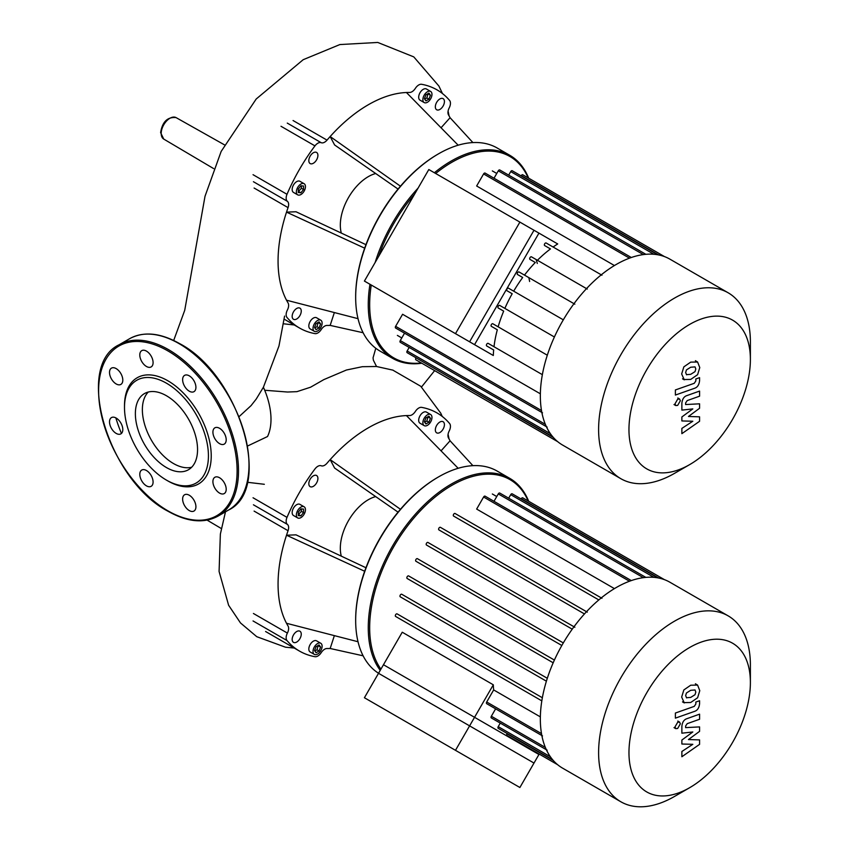 <?xml version="1.0" encoding="UTF-8"?>
<svg xmlns="http://www.w3.org/2000/svg" width="849" height="849" viewBox="0 0 849 849"><rect width="100%" height="100%" fill="white"/><g stroke="black" fill="none" stroke-linecap="round" stroke-linejoin="round"><path stroke-width="1.27" d="M686.427 374.664L690.704 374.335L695.023 371.629L695.809 368.997L695.023 366.885L690.704 367.235L686.427 369.92L685.642 372.594L686.629 374.802M683.838 379.535L690.704 379.429L697.602 374.685L699.778 367.596L697.602 362.014L690.704 362.13L683.838 366.874L681.662 373.995L684.283 379.832L682.511 378.813M697.602 362.014L695.395 360.698M675.38 395.061L694.514 388.301C697.454 387.377 699.141 384.788 699.576 380.554L699.576 377.656L695.84 378.972L695.84 380.936L694.238 383.302L675.38 389.956L675.38 395.061M680.357 400.739L679.582 399.009L677.682 399.2L674.997 403.837L675.783 405.567L677.682 405.387L680.357 400.739M699.576 416.827L688.465 416.477L699.576 408.273L699.576 403.816L685.61 404.548L685.61 402.957L687.202 400.59L699.587 396.175L699.587 391.081L686.905 395.592C683.954 396.536 682.278 399.126 681.864 403.36L681.874 410.109L692.816 408.9L681.874 416.955L681.874 420.945L692.816 421.242L681.874 428.395L681.874 433.659L699.576 421.284L699.576 416.827M455.488 750.325L364.412 697.74L383.472 664.735L474.549 717.309L455.488 750.325L519.885 787.501L538.945 754.496L474.549 717.309M519.885 222.109L428.809 169.535L364.412 281.072L455.488 333.657L519.885 222.109L538.945 233.114L474.549 344.662L455.488 333.657M375.789 348.27L373.04 357.875L373.39 360.252L376.542 366.503L393.066 370.175M264.686 390.253L287.514 392.026L296.948 391.654L310.575 387.208L323.84 379.609L346.434 370.015L362.364 366.694L376.542 366.503M239.121 416.594L251.049 405.642L256.218 399.072L263.392 387.24A58.814 33.949 60 0 1 267.52 436.535L247.643 445.98M341.309 233.072A39.574 22.849 -60 0 1 340.322 225.112A39.574 22.849 -60 0 1 375.693 173.525M369.973 284.288A117.226 67.676 120 0 0 368.264 304.642A117.226 67.676 120 0 0 392.535 358.31L379.949 351.04A117.226 67.676 -60 0 1 355.667 297.373L355.667 296.566L355.667 297.373A117.226 67.676 -60 0 1 438.562 153.807A117.226 67.676 -60 0 1 497.174 148.002L509.761 155.271A117.226 67.676 120 0 0 434.38 172.74M438.211 154.009A116.239 67.103 120 0 0 437.861 154.21A116.239 67.103 120 0 0 355.667 296.566M392.535 358.31A117.226 67.676 120 0 0 421.857 363.234M421.327 362.937A116.239 67.103 -60 0 1 369.665 304.642A116.239 67.103 -60 0 1 371.268 285.031M431.971 94.377A6.431 3.714 -60 0 1 429.159 100.851A6.431 3.714 -60 0 1 424.213 102.57A6.431 3.714 -60 0 1 422.876 99.63A6.431 3.714 -60 0 1 425.689 93.157A6.431 3.714 -60 0 1 430.634 91.437A6.431 3.714 -60 0 1 431.971 94.377M424.213 102.57L420.011 100.15A6.431 3.714 -60 0 1 418.684 97.2A6.431 3.714 -60 0 1 421.486 90.737A6.431 3.714 -60 0 1 426.442 89.007L430.634 91.437M300.907 184.031A6.431 3.714 -60 0 1 304.122 183.713A6.431 3.714 -60 0 1 305.109 188.86A6.431 3.714 -60 0 1 300.907 194.527A6.431 3.714 -60 0 1 297.691 194.845A6.431 3.714 -60 0 1 296.704 189.698A6.431 3.714 -60 0 1 300.907 184.031M297.691 194.845L293.499 192.426A6.431 3.714 -60 0 1 292.512 187.268A6.431 3.714 -60 0 1 296.704 181.612A6.431 3.714 -60 0 1 299.92 181.293L304.122 183.713M313.016 328.383A6.431 3.714 -60 0 1 315.817 321.909A6.431 3.714 -60 0 1 320.773 320.19A6.431 3.714 -60 0 1 322.111 323.129A6.431 3.714 -60 0 1 319.298 329.603A6.431 3.714 -60 0 1 314.353 331.322A6.431 3.714 -60 0 1 313.016 328.383M314.353 331.322L310.15 328.903A6.431 3.714 -60 0 1 308.824 325.952A6.431 3.714 -60 0 1 311.625 319.489A6.431 3.714 -60 0 1 316.581 317.759L320.773 320.19M296.704 308.463A6.431 3.714 -60 0 1 299.92 308.145A6.431 3.714 -60 0 1 300.907 313.302A6.431 3.714 -60 0 1 296.704 318.969A6.431 3.714 -60 0 1 293.499 319.288A6.431 3.714 -60 0 1 292.512 314.13A6.431 3.714 -60 0 1 296.704 308.463M317.908 155.378A6.431 3.714 -60 0 1 315.106 161.851A6.431 3.714 -60 0 1 310.15 163.57A6.431 3.714 -60 0 1 308.824 160.631A6.431 3.714 -60 0 1 311.625 154.157A6.431 3.714 -60 0 1 316.581 152.438A6.431 3.714 -60 0 1 317.908 155.378M439.888 109.447A6.431 3.714 -60 0 1 436.673 109.765A6.431 3.714 -60 0 1 435.686 104.607A6.431 3.714 -60 0 1 439.888 98.951A6.431 3.714 -60 0 1 443.104 98.633A6.431 3.714 -60 0 1 444.08 103.78A6.431 3.714 -60 0 1 439.888 109.447M316.051 323.596L319.075 321.856L320.593 324.01L319.075 327.905L316.051 329.656L314.533 327.502L316.051 323.596M314.841 327.937L316.974 326.695L318.195 322.365M319.075 327.905L316.974 326.695M320.593 324.01L318.492 322.79M303.528 189.518L300.907 192.776L298.286 192.543L298.286 189.04L300.907 185.782L303.528 186.016L303.528 189.518L301.427 188.298L301.427 185.825M298.286 191.524L301.427 188.298M300.907 192.776L298.806 191.566M424.702 99.184L426.835 97.943L428.055 93.613M428.936 99.153L425.911 100.904L424.394 98.749L425.911 94.844L428.936 93.103L430.454 95.258L428.936 99.153L426.835 97.943M430.454 95.258L428.352 94.037M378.548 256.6A116.239 67.103 -60 0 1 414.683 194.007M435.664 173.493A116.239 67.103 -60 0 1 528.163 177.887M528.694 178.194A117.226 67.676 120 0 0 509.761 155.271M418.079 188.117A117.226 67.676 120 0 0 375.141 262.49M472.904 142.579L450.076 117.703L441.056 127.775M458.163 145.2L406.427 92.509A127.605 73.672 -60 0 1 409.568 92.467A7.418 4.287 120 0 0 415.363 88.36A7.418 4.287 -60 0 1 421.635 84.295A137.506 79.392 120 0 1 437.044 89.877A137.506 79.392 120 0 1 449.588 100.437A7.418 4.287 -60 0 1 449.206 107.897A7.418 4.287 120 0 0 448.537 114.976A127.605 73.672 -60 0 1 450.076 117.703M400.452 186.207L330.165 136.54A127.605 73.672 -60 0 1 406.427 92.509M398.054 189.062L334.602 144.956L330.165 136.54A127.605 73.672 -60 0 0 327.024 140.127L293.064 120.526M364.677 248.173L286.516 212.133L296.025 211.762L365.951 244.671M358.023 318.662L286.516 300.206A127.605 73.672 -60 0 1 286.516 212.133A127.605 73.672 -60 0 1 288.055 207.623A7.418 4.287 120 0 0 287.387 201.319A7.418 4.287 -60 0 1 287.004 194.304L253.044 174.692M280.998 126.278L314.958 145.879A7.418 4.287 -60 0 1 321.23 142.706A7.418 4.287 120 0 0 327.024 140.127M314.958 145.879A137.506 79.392 120 0 0 287.004 194.304M363.117 332.734L330.165 325.4A127.605 73.672 -60 0 1 327.024 325.443A7.418 4.287 120 0 0 321.23 329.55A7.418 4.287 -60 0 1 314.958 333.615A137.506 79.392 120 0 1 299.548 328.032A137.506 79.392 120 0 1 287.004 317.473A7.418 4.287 -60 0 1 287.387 310.012A7.418 4.287 120 0 0 288.055 302.934A127.605 73.672 -60 0 1 286.516 300.206M330.165 325.4L334.368 312.549M135.373 413.707A43.968 25.385 60 0 1 144.479 393.575A43.968 25.385 60 0 1 178.354 405.355A43.968 25.385 60 0 1 197.552 449.609A43.968 25.385 60 0 1 188.446 469.741A43.968 25.385 60 0 1 154.56 457.961A43.968 25.385 60 0 1 135.373 413.707M191.662 467.237A43.968 25.385 60 0 1 159.304 451.413A43.968 25.385 60 0 1 142.367 409.664A43.968 25.385 60 0 1 148.257 392.047M124.495 405.811L124.495 407.424A59.356 34.268 60 0 1 166.457 383.196A59.356 34.268 60 0 1 208.43 455.892A59.356 34.268 60 0 1 166.457 480.12A59.356 34.268 60 0 1 124.495 407.424L124.495 405.811A61.33 35.414 60 0 1 167.858 380.776A61.33 35.414 60 0 1 211.231 455.892A61.33 35.414 60 0 1 167.858 480.927L166.457 480.12M116.164 368.604A9.403 5.423 60 0 1 122.298 376.882A9.403 5.423 60 0 1 120.855 384.417A9.403 5.423 60 0 1 116.164 383.95A9.403 5.423 60 0 1 110.02 375.661A9.403 5.423 60 0 1 111.463 368.137A9.403 5.423 60 0 1 116.164 368.604M151.143 356.071A9.403 5.423 60 0 1 151.143 366.927A9.403 5.423 60 0 1 141.741 361.504A9.403 5.423 60 0 1 141.741 350.648A9.403 5.423 60 0 1 151.143 356.071M195.917 387.356A9.403 5.423 60 0 1 193.975 391.654A9.403 5.423 60 0 1 186.727 389.139A9.403 5.423 60 0 1 182.631 379.683A9.403 5.423 60 0 1 184.573 375.375A9.403 5.423 60 0 1 191.821 377.89A9.403 5.423 60 0 1 195.917 387.356M224.253 444.112L224.253 444.112A9.403 5.423 60 0 1 214.861 438.678A9.403 5.423 60 0 1 214.861 427.832L214.861 427.832A9.403 5.423 60 0 1 224.253 433.255A9.403 5.423 60 0 1 224.253 444.112M219.562 493.099A9.403 5.423 60 0 1 213.417 484.821A9.403 5.423 60 0 1 214.861 477.287A9.403 5.423 60 0 1 219.562 477.754A9.403 5.423 60 0 1 225.696 486.031A9.403 5.423 60 0 1 224.253 493.566A9.403 5.423 60 0 1 219.562 493.099M184.573 505.622A9.403 5.423 60 0 1 184.573 494.776A9.403 5.423 60 0 1 193.975 500.199A9.403 5.423 60 0 1 193.975 511.045A9.403 5.423 60 0 1 184.573 505.622M139.798 474.347A9.403 5.423 60 0 1 141.741 470.049A9.403 5.423 60 0 1 148.989 472.564A9.403 5.423 60 0 1 153.085 482.02A9.403 5.423 60 0 1 151.143 486.318A9.403 5.423 60 0 1 143.905 483.803A9.403 5.423 60 0 1 139.798 474.347M111.463 417.591L111.463 417.591A9.403 5.423 60 0 1 120.855 423.014A9.403 5.423 60 0 1 120.855 433.871L120.855 433.871A9.403 5.423 60 0 1 111.463 428.437A9.403 5.423 60 0 1 111.463 417.591M341.309 556.159A39.574 22.849 -60 0 1 340.322 548.189A39.574 22.849 -60 0 1 375.693 496.601M378.548 673.268A117.226 67.676 -60 0 1 355.667 620.46L355.667 619.653L355.667 620.46A117.226 67.676 -60 0 1 438.562 476.894A117.226 67.676 -60 0 1 497.174 471.078L509.761 478.348A117.226 67.676 120 0 0 419.427 509.761A117.226 67.676 120 0 0 368.264 627.729A117.226 67.676 120 0 0 380.225 670.349M438.211 477.096A116.239 67.103 120 0 0 437.861 477.297A116.239 67.103 120 0 0 355.667 619.653M380.914 669.161A116.239 67.103 -60 0 1 369.665 627.729A116.239 67.103 -60 0 1 436.312 496.06A116.239 67.103 -60 0 1 528.163 500.963M431.971 417.453A6.431 3.714 -60 0 1 429.159 423.927A6.431 3.714 -60 0 1 424.213 425.646A6.431 3.714 -60 0 1 422.876 422.706A6.431 3.714 -60 0 1 425.689 416.233A6.431 3.714 -60 0 1 430.634 414.514A6.431 3.714 -60 0 1 431.971 417.453M424.213 425.646L420.011 423.227A6.431 3.714 -60 0 1 418.684 420.287A6.431 3.714 -60 0 1 421.486 413.813A6.431 3.714 -60 0 1 426.442 412.094L430.634 414.514M300.907 507.108A6.431 3.714 -60 0 1 304.122 506.789A6.431 3.714 -60 0 1 305.109 511.947A6.431 3.714 -60 0 1 300.907 517.614A6.431 3.714 -60 0 1 297.691 517.932A6.431 3.714 -60 0 1 296.704 512.775A6.431 3.714 -60 0 1 300.907 507.108M297.691 517.932L293.499 515.502A6.431 3.714 -60 0 1 292.512 510.355A6.431 3.714 -60 0 1 296.704 504.688A6.431 3.714 -60 0 1 299.92 504.37L304.122 506.789M313.016 651.459A6.431 3.714 -60 0 1 315.817 644.985A6.431 3.714 -60 0 1 320.773 643.266A6.431 3.714 -60 0 1 322.111 646.206A6.431 3.714 -60 0 1 319.298 652.679A6.431 3.714 -60 0 1 314.353 654.399A6.431 3.714 -60 0 1 313.016 651.459M314.353 654.399L310.15 651.979A6.431 3.714 -60 0 1 308.824 649.039A6.431 3.714 -60 0 1 311.625 642.566A6.431 3.714 -60 0 1 316.581 640.846L320.773 643.266M296.704 631.539A6.431 3.714 -60 0 1 299.92 631.221A6.431 3.714 -60 0 1 300.907 636.379A6.431 3.714 -60 0 1 296.704 642.046A6.431 3.714 -60 0 1 293.499 642.364A6.431 3.714 -60 0 1 292.512 637.206A6.431 3.714 -60 0 1 296.704 631.539M317.908 478.465A6.431 3.714 -60 0 1 315.106 484.928A6.431 3.714 -60 0 1 310.15 486.657A6.431 3.714 -60 0 1 308.824 483.707A6.431 3.714 -60 0 1 311.625 477.244A6.431 3.714 -60 0 1 316.581 475.514A6.431 3.714 -60 0 1 317.908 478.465M439.888 432.523A6.431 3.714 -60 0 1 436.673 432.841A6.431 3.714 -60 0 1 435.686 427.694A6.431 3.714 -60 0 1 439.888 422.027A6.431 3.714 -60 0 1 443.104 421.709A6.431 3.714 -60 0 1 444.08 426.856A6.431 3.714 -60 0 1 439.888 432.523M316.051 646.683L319.075 644.932L320.593 647.087L319.075 650.992L316.051 652.732L314.533 650.578L316.051 646.683M314.841 651.013L316.974 649.782L318.195 645.442M319.075 650.992L316.974 649.782M320.593 647.087L318.492 645.877M303.528 512.594L300.907 515.852L298.286 515.619L298.286 512.127L300.907 508.859L303.528 509.092L303.528 512.594L301.427 511.385L301.427 508.912M298.286 514.6L301.427 511.385M300.907 515.852L298.806 514.643M424.702 422.261L426.835 421.03L428.055 416.689M428.936 422.24L425.911 423.98L424.394 421.826L425.911 417.931L428.936 416.18L430.454 418.334L428.936 422.24L426.835 421.03M430.454 418.334L428.352 417.124M528.694 501.271A117.226 67.676 120 0 0 509.761 478.348M472.904 465.666L450.076 440.79L441.056 450.851M458.163 468.287L406.427 415.586A127.605 73.672 -60 0 1 409.568 415.554A7.418 4.287 120 0 0 415.363 411.436A7.418 4.287 -60 0 1 421.635 407.371A137.506 79.392 120 0 1 437.044 412.954A137.506 79.392 120 0 1 449.588 423.513A7.418 4.287 -60 0 1 449.206 430.974A7.418 4.287 120 0 0 448.537 438.052A127.605 73.672 -60 0 1 450.076 440.79M400.452 509.283L330.165 459.617A127.605 73.672 -60 0 1 406.427 415.586M398.054 512.149L334.602 468.043L330.165 459.617A127.605 73.672 -60 0 0 327.024 463.204A7.418 4.287 120 0 1 321.23 465.783A7.418 4.287 -60 0 0 314.958 468.956A137.506 79.392 120 0 0 287.004 517.381L253.044 497.769M364.677 571.26L286.516 535.22L296.025 534.849L365.951 567.748M358.023 641.738L286.516 623.283A127.605 73.672 -60 0 1 286.516 535.22A127.605 73.672 -60 0 1 288.055 530.71A7.418 4.287 120 0 0 287.387 524.395A7.418 4.287 -60 0 1 287.004 517.381M253.044 620.948L287.004 640.56A7.418 4.287 -60 0 1 287.387 633.089A7.418 4.287 120 0 0 288.055 626.021A127.605 73.672 -60 0 1 286.516 623.283M287.004 640.56A137.506 79.392 120 0 0 299.548 651.119A137.506 79.392 120 0 0 314.958 656.702A7.418 4.287 -60 0 0 321.23 652.626A7.418 4.287 120 0 1 327.024 648.519A127.605 73.672 -60 0 0 330.165 648.487L334.368 635.636M363.117 655.81L330.165 648.487M750.389 359.445L750.389 341.924A107.335 61.966 120 0 0 728.155 292.788L669.893 259.147A107.335 61.966 120 0 0 562.569 321.113A107.335 61.966 120 0 0 562.569 445.046L620.831 478.687A107.335 61.966 120 0 0 674.499 473.371L689.675 464.605A85.866 49.571 -60 0 1 633.577 453.716A85.866 49.571 -60 0 1 646.747 369.718A85.866 49.571 -60 0 1 712.905 316.316A85.866 49.571 -60 0 1 750.389 359.445A85.866 49.571 -60 0 1 732.602 419.289A85.866 49.571 -60 0 1 689.675 464.605M728.155 292.788A107.335 61.966 120 0 0 620.831 354.755A107.335 61.966 120 0 0 620.831 478.687M573.988 303.687L519.026 271.956A1.486 0.86 120 0 0 517.54 272.816A1.486 0.86 120 0 0 517.54 274.524L522.687 277.496A94.961 54.824 120 0 0 513.677 291.175L508.477 288.172A1.486 0.86 120 0 0 506.991 289.031A1.486 0.86 120 0 0 506.991 290.74L512.191 293.743A94.961 54.824 120 0 0 504.858 308.389L499.711 305.417A1.486 0.86 120 0 0 498.225 306.277A1.486 0.86 120 0 0 498.225 307.985L503.68 311.137A94.961 54.824 120 0 0 498.14 326.823L492.823 323.756A1.486 0.86 120 0 0 491.348 324.615A1.486 0.86 120 0 0 491.348 326.324L497.312 329.773A94.961 54.824 120 0 0 494.001 346.742L488.186 343.378A1.486 0.86 120 0 0 486.7 344.238A1.486 0.86 120 0 0 486.7 345.957L493.662 349.968A94.961 54.824 120 0 0 493.311 355.498L469.603 341.797L534 230.259L557.708 243.95A94.961 54.824 120 0 0 553.102 247.017M631.306 257.502L485.087 173.079A1.486 0.86 120 0 0 483.601 173.939L476.65 185.995L614.421 265.535M493.311 355.498L402.246 302.913M469.603 341.797L378.527 289.222M586.51 288.618L531.463 256.833A1.486 0.86 120 0 0 529.978 257.682A1.486 0.86 120 0 0 529.978 259.401L535.294 262.468A94.961 54.824 120 0 0 524.48 275.108M601.262 274.821L546.14 242.994A1.486 0.86 120 0 0 544.655 243.854A1.486 0.86 120 0 0 544.655 245.563L550.47 248.927A94.961 54.824 120 0 0 537.438 260.272M535.294 262.468L529.978 259.401M522.687 277.496L517.54 274.524M563.311 319.829L508.477 288.172L563.311 319.829M512.191 293.743L506.991 290.74M503.68 311.137L498.225 307.985M554.397 336.989L499.711 305.417M497.312 329.773L491.348 326.324M547.308 355.211L492.823 323.756M540.357 393.809L402.585 314.268L395.623 326.324A1.486 0.86 -60 0 0 395.623 328.032L542.522 412.837M493.662 349.968L486.7 345.957M542.352 374.653L488.186 343.378M550.47 248.927L544.655 245.563M547.159 427.111L400.272 342.296A1.486 0.86 -60 0 1 400.272 340.587L404.548 333.179M552.699 436.715L407.149 352.685A1.486 0.86 -60 0 1 407.149 350.977L409.186 347.453M553.293 437.415L416.074 357.832M415.914 358.098A1.486 0.86 120 0 0 415.914 359.817L557.666 441.65M664.502 256.6L522.751 174.767A1.486 0.86 120 0 0 521.275 175.626L521.116 175.892M657.752 254.764L512.202 170.734A1.486 0.86 120 0 0 510.716 171.594L508.678 175.117M645.845 254.307L499.764 169.97A1.486 0.86 120 0 0 498.278 170.829L494.001 178.237M686.427 697.751L690.704 697.411L695.023 694.715L695.809 692.084L695.023 689.961L690.704 690.311L686.427 692.996L685.642 695.671L686.629 697.889M683.838 702.622L690.704 702.505L697.602 697.761L699.778 690.683L697.602 685.09L690.704 685.217L683.838 689.95L681.662 697.071L684.283 702.919L682.511 701.89M697.602 685.09L695.395 683.774M675.38 718.137L694.514 711.388C697.454 710.454 699.141 707.875 699.576 703.63L699.576 700.733L695.84 702.049L695.84 704.012L694.238 706.379L675.38 713.043L675.38 718.137M680.357 723.826L679.582 722.085L677.682 722.276L674.997 726.914L675.783 728.654L677.682 728.463L680.357 723.826M699.576 739.904L688.465 739.553L699.576 731.36L699.576 726.903L685.61 727.625L685.61 726.033L687.202 723.666L699.587 719.262L699.587 714.158L686.905 718.679C683.954 719.623 682.278 722.212 681.864 726.436L681.874 733.186L692.816 731.976L681.874 740.041L681.874 744.021L692.816 744.318L681.874 751.482L681.874 756.746L699.576 744.361L699.576 739.904M669.893 582.223L728.166 615.865L669.893 582.223A107.335 61.966 120 0 0 562.569 644.189A107.335 61.966 120 0 0 562.569 768.133L620.831 801.764A107.335 61.966 120 0 0 674.499 796.458L689.675 787.692A85.866 49.571 -60 0 1 646.747 791.937A85.866 49.571 -60 0 1 646.747 692.795A85.866 49.571 -60 0 1 732.602 643.224A85.866 49.571 -60 0 1 750.389 682.532A85.866 49.571 -60 0 1 689.675 787.692M750.389 682.532L750.389 665A107.335 61.966 120 0 0 728.166 615.865A107.335 61.966 120 0 0 728.155 615.865A107.335 61.966 120 0 0 620.831 677.831A107.335 61.966 120 0 0 620.831 801.764L562.569 768.133M492.335 493.991L496.761 496.548L492.335 493.991M493.311 684.803L469.603 725.874L378.527 673.299L402.246 632.218L493.311 684.803A94.961 54.824 120 0 0 493.662 689.929L486.7 701.985A1.486 0.86 120 0 0 486.7 703.694L542.522 735.924M540.357 716.885L493.662 689.929M402.585 620.47L395.623 616.448A1.486 0.86 120 0 1 395.623 614.74A1.486 0.86 120 0 1 397.109 613.88L542.352 697.74M406.236 600.275L400.272 596.826A1.486 0.86 120 0 1 400.272 595.107A1.486 0.86 120 0 1 401.757 594.258L547.308 678.287M412.603 581.639L407.149 578.487A1.486 0.86 120 0 1 407.149 576.779A1.486 0.86 120 0 1 408.634 575.919L554.397 660.066M421.115 564.245L415.914 561.242A1.486 0.86 120 0 1 415.914 559.533A1.486 0.86 120 0 1 417.4 558.674L563.311 642.916L417.4 558.674M426.474 545.026L572.226 629.173L426.474 545.026A1.486 0.86 -60 0 1 426.474 543.318A1.486 0.86 -60 0 1 427.96 542.458L574.847 627.262M438.912 529.903L584.462 613.933L438.912 529.903A1.486 0.86 -60 0 1 438.912 528.184A1.486 0.86 -60 0 1 440.398 527.325L587.285 612.14M453.589 516.065L598.832 599.925L453.589 516.065A1.486 0.86 -60 0 1 453.589 514.356A1.486 0.86 -60 0 1 455.075 513.496L601.962 598.301M631.306 580.578L485.087 496.166A1.486 0.86 120 0 0 483.601 497.015L476.65 509.071L614.421 588.612M539.189 754.061L534 763.06L469.603 725.874M507.14 733.494L506.991 733.759A1.486 0.86 120 0 0 506.991 735.478L557.666 764.726M500.263 723.115L498.225 726.638A1.486 0.86 120 0 0 498.225 728.346L552.699 759.802M495.614 708.841L491.348 716.248A1.486 0.86 120 0 0 491.348 717.957L547.159 750.187M664.502 579.687L522.751 497.843A1.486 0.86 120 0 0 521.275 498.703L521.116 498.968M657.752 577.851L512.202 493.821A1.486 0.86 120 0 0 510.716 494.67L508.678 498.204M645.845 577.394L499.764 493.046A1.486 0.86 120 0 0 498.278 493.906L494.001 501.313M586.51 611.694L440.398 527.325M601.262 597.898L455.075 513.496M573.988 626.764L427.96 542.458M169.949 118.255A12.385 7.153 120 0 0 161.193 133.42A12.385 7.153 120 0 0 163.719 139.066L160.62 132.614C162.371 121.736 167.529 116.737 176.093 117.618A12.385 7.153 120 0 0 169.949 118.255M287.27 123.094L321.23 142.706M254.095 188.022L288.055 207.623M287.387 201.319L253.427 181.718M528.842 277.623A98.919 57.116 60 0 1 529.627 281.507M536.133 259.529A98.919 57.116 60 0 1 537.311 263.466M179.054 343.622A98.919 57.116 60 0 1 249.001 464.774A98.919 57.116 60 0 1 228.508 510.058C273.611 488.939 239.269 374.462 179.542 343.569C160.302 332.744 143.651 331.131 129.589 338.719A98.919 57.116 60 0 1 179.054 343.622M218.023 516.118C203.962 523.706 187.3 522.093 168.06 511.268C108.332 480.364 73.99 365.898 119.093 344.779A98.919 57.116 60 0 1 168.558 349.671A98.919 57.116 60 0 1 238.505 470.834A98.919 57.116 60 0 1 218.023 516.118L228.508 510.058M167.858 350.892A97.932 56.543 60 0 1 237.104 470.834A97.932 56.543 60 0 1 167.858 510.811A97.932 56.543 60 0 1 98.611 390.869A97.932 56.543 60 0 1 167.858 350.892M121.439 433.436A97.932 56.543 60 0 1 115.846 417.878M253.427 613.487L287.387 633.089M254.095 511.098L288.055 530.71M287.387 524.395L253.427 504.794M541.503 410.534L395.623 326.324M545.355 424.351L400.272 340.587M550.354 433.659L407.149 350.977M658.644 254.933L521.275 175.626M653.921 254.275L510.716 171.594M643.362 254.594L498.278 170.829M629.48 258.16L483.601 173.939M545.355 747.428L491.348 716.248M550.354 756.735L498.225 726.638M553.293 760.492L506.991 733.759M658.644 578.02L521.275 498.703M653.921 577.352L510.716 494.67M643.362 577.67L498.278 493.906M629.48 581.236L483.601 497.015M541.503 733.621L486.7 701.985M561.826 645.484L415.914 561.242M553.177 662.793L407.149 578.487M546.395 681.185L400.272 596.826M541.821 700.86L395.623 616.448M677.81 397.99L679.582 399.009M674.01 404.548L675.783 405.567M221.356 528.556L207.124 520.129M213.608 168.58L163.719 139.066M421.529 386.985L434.635 370.62M392.684 370.047L420.754 386.284L440.748 413.176L442.244 416.445M448.07 434.274L449.047 438.922M247.324 482.274L264.336 484.291M176.093 117.618L224.507 144.871M294.242 324.976L283.386 323.777M173.684 340.47L184.721 310.331L205.012 196.299L221.154 151.44L256.207 99.004L303.199 59.695L339.865 44.562L377.763 42.45L413.771 56.883L438.912 86.067L442.446 93.528M448.092 111.113L449.079 115.899M263.402 387.271L278.96 346.031L284.585 316.083M225.484 511.809L220.369 534.074L219.084 571.462L228.614 605.263L240.49 622.943L256.769 636.697L285.497 647.203L294.242 648.052M437.861 154.21L438.562 153.807M299.548 328.032L284.118 319.128M119.093 344.779L129.589 338.719M437.861 477.297L438.562 476.894M299.548 651.119L265.588 631.507M496.761 173.461L492.335 170.914M531.463 256.833L587.285 289.053M519.026 271.956L574.847 304.186M401.789 337.955L397.374 335.397M546.14 242.994L601.962 275.225M677.81 721.066L679.582 722.085M674.01 727.625L675.783 728.654"/></g></svg>
